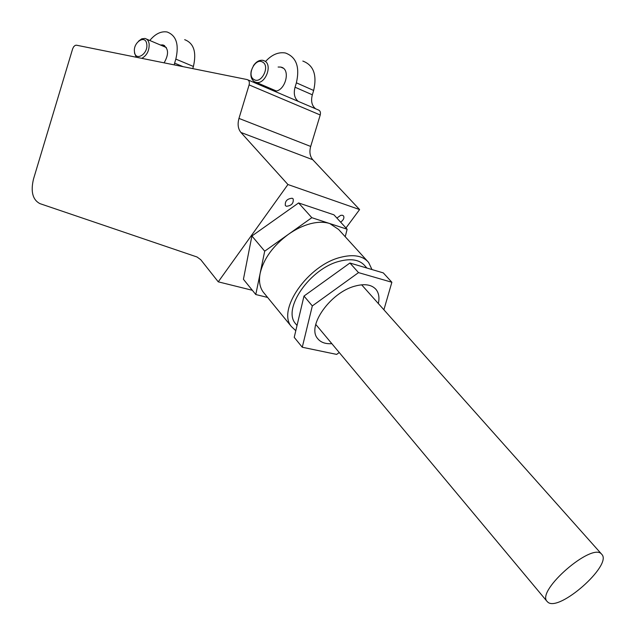<?xml version="1.0" encoding="UTF-8"?>
<svg xmlns="http://www.w3.org/2000/svg" width="635" height="635" viewBox="0 0 635 635"><rect width="100%" height="100%" fill="white"/><g stroke="black" fill="none" stroke-linecap="round" stroke-linejoin="round"><path stroke-width="0.95" d="M340.662 222.171C343.527 219.988 344.48 217.892 343.519 215.892L342.321 215.233L340.67 215.36L336.891 218.067M286.393 206.28C291.489 205.74 293.751 203.287 293.18 198.914L292.187 198.231C287.091 198.747 284.821 201.192 285.377 205.581L286.393 206.28M160.377 44.99L162.877 44.918C168.648 48.189 169.061 54.165 164.116 62.841M149.789 40.489C155.123 34.02 160.758 31.163 166.68 31.917L167.195 32.02C176.316 35.52 179.197 44.553 175.839 59.103L174.617 63.143L183.094 66.667M270.367 89.471L269.105 88.003M278.114 67.024L280.718 67.072C291.632 68.739 285.036 92.623 274.098 91.059M265.62 61.404C271.645 54.824 278.059 51.991 284.837 52.903L285.599 53.054C296.37 57.118 299.966 67.04 296.386 82.82L295.053 87.225L312.341 94.805C310.729 101.068 311.825 105.727 315.619 108.783M248.047 79.939L318.246 109.911C320.175 110.601 320.834 112.292 320.231 114.983L249.11 84.899C249.753 82.034 249.11 80.256 247.158 79.565L76.47 45.196L75.192 45.395L73.7 46.688L72.668 48.752L33.504 179.046C30.528 191.587 32.663 199.779 39.894 203.613L197.033 256.992L200.747 259.699L218.257 281.837L287.933 184.523L240.919 132.461C238.046 128.905 237.395 124.222 238.966 118.412L249.11 84.899M345.972 227.965L359.601 209.566L312.793 159.742C309.912 156.337 309.213 151.908 310.682 146.447L320.231 114.983M184.682 39.672C193.802 43.18 196.715 52.11 193.405 66.461L192.754 68.612M302.824 61.063C313.563 65.127 317.175 74.922 313.658 90.472L312.341 94.805M298.291 101.394C294.489 98.314 293.41 93.591 295.053 87.225M255.651 82.256L255.262 83.026M174.188 64.873L174.617 63.143M287.933 184.523L359.601 209.566M218.257 281.837L252.341 290.29M378.341 303.554C379.587 297.807 378.865 293.172 376.182 289.647C371.888 284.623 364.792 283.448 354.909 286.131C330.454 292.425 306.681 326.199 317.532 338.431C320.548 342.344 325.318 344.091 331.851 343.67M366.935 268.057L364.903 265.811C359.696 259.755 351.226 258.231 339.495 261.247C310.269 268.343 282.265 308.65 295.418 323.54L296.466 324.818M371.975 269.55L368.61 262.422C362.847 255.722 353.465 254.032 340.479 257.35C307.983 265.184 276.812 310.039 291.401 326.565L295.799 330.7M367.324 261.009L338.59 229.441L329.763 223.552C324.279 221.79 317.841 221.853 310.436 223.718C303.006 225.679 295.632 229.235 288.33 234.386C273.05 245.801 263.668 258.723 260.183 273.153C258.683 280.845 259.675 287.115 263.152 291.981L264.335 293.433M345.226 236.736L347.131 229.227L311.825 217.686L264.7 251.174L255.786 294.537L267.605 297.434M347.131 229.227L333.931 214.828L298.585 202.946L251.904 235.99L243.427 279.289L255.786 294.537M311.825 217.686L298.585 202.946M264.7 251.174L251.904 235.99M383.897 309.785L391.866 282.265L383.318 272.907L349.925 263.017L303.99 296.053L294.227 337.352L302.268 347.242L336.669 354.401L339.241 352.528M391.866 282.265L358.521 272.613L349.925 263.017M358.521 272.613L312.317 305.927L303.99 296.053M312.317 305.927L302.268 347.242M547.965 602.29L546.878 601.21C536.758 590.201 591.828 542.496 601.432 553.958L602.02 554.609C611.87 565.618 559.332 611.942 547.965 602.29M262.557 62.063C255.135 57.396 246.277 75.597 254.032 79.55C261.414 84.399 270.447 65.953 262.557 62.063M253.389 65.73C256.199 61.643 259.397 59.849 262.977 60.341L264.581 60.944C272.947 64.913 265.279 84.677 256.278 82.407L254.429 81.732C251.293 79.55 250.246 75.867 251.285 70.683M146.741 44.045C145.51 34.092 132.755 42.489 134.509 51.999C135.636 61.968 148.511 53.689 146.741 44.045M136.311 57.245L134.58 53.253L134.461 51.578M138.597 41.1L141.772 38.822L144.97 38.441C147.209 38.997 148.598 40.783 149.13 43.799C149.416 50.57 146.963 55.42 141.78 58.349M296.386 82.82L313.658 90.472M175.839 59.103L193.405 66.461M238.966 118.412L310.682 146.447M240.919 132.461L312.793 159.742M280.718 67.072L283.139 68.159M162.877 44.918L164.624 45.664M375.245 288.608L376.182 289.647M297.029 325.501L295.418 323.54M291.401 326.565L263.152 291.981M315.754 324.398L546.878 601.21M361.64 284.805L601.48 553.998M264.462 61.008L262.977 60.341M276.185 90.924L256.278 82.407M166.346 47.522L146.558 39.116"/></g></svg>
